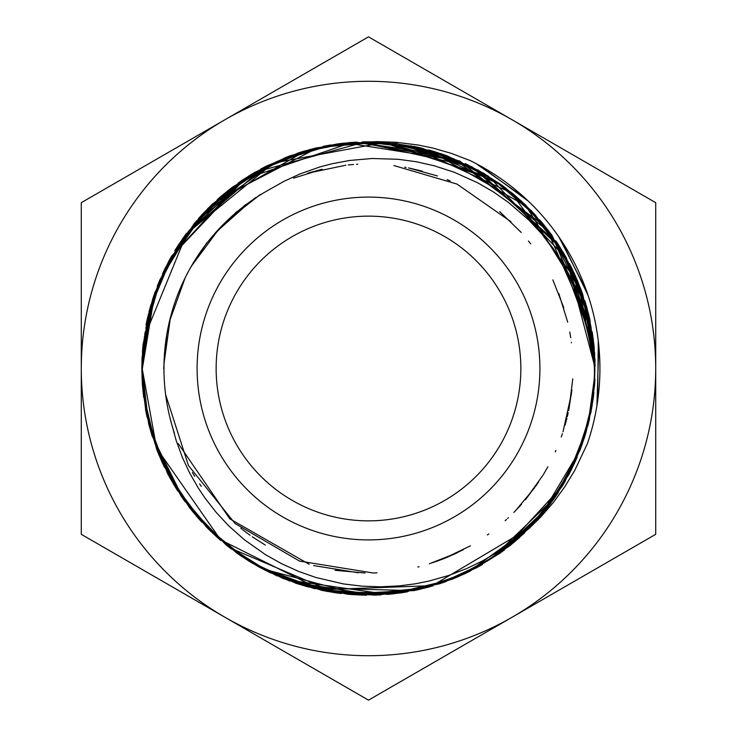<?xml version="1.0" encoding="UTF-8"?>
<svg xmlns="http://www.w3.org/2000/svg" width="737" height="737" viewBox="0 0 737 737"><rect width="100%" height="100%" fill="white"/><g stroke="black" fill="none" stroke-linecap="round" stroke-linejoin="round"><path stroke-width="1.11" d="M150.643 307.126L142.057 357.657L141.826 368.436L142.029 358.357L150.468 307.744M248.802 175.986L254.329 172.651L284.289 158.215M465.462 163.596L488.659 176.355M593.257 338.983L595.109 365.745M142.471 351.217L143.042 344.796L154.328 295.288M260.566 169.16L266.278 166.157L297.048 153.545M477.576 169.777L499.972 183.909M594.621 352.507L594.409 385.773M504.449 549.903L499.244 553.699L470.648 570.678M289.687 581.051L259.479 567.122M147.151 417.409L145.779 410.758M243.689 179.294L254.928 172.301L362.715 142.619L471.883 166.746L555.219 241.257L594.086 346.086L595.109 366.096M519.659 537.393L509.562 545.97L476.019 567.803M308.435 587.057L295.758 583.216L250.248 561.502M152.255 436.433L148.625 423.692L142.204 368.712M141.909 368.362L143.116 344.096L154.53 294.68M227.033 191.767L266.905 165.843L297.702 153.333M443.702 154.945L483.794 173.306L511.008 192.431M587.896 312.737L595.026 359.647L593.7 392.876M533.597 523.399L498.663 554.104L454.25 577.974M327.357 591.12L283.017 578.462L253.298 563.538M151.315 433.135L145.705 410.408L142.158 377.344M142.637 353.76L153.305 298.448M177.249 247.448L213.094 203.992M258.521 170.671L310.793 149.675M366.63 142.158L422.577 148.745M475.19 168.874L478.018 170.413L559.475 247.006L582.506 294.892M594.086 350.02L594.575 379.233M575.413 460.257L561.852 486.134M506.255 548.098L475.641 567.849M403.48 592.124L370.37 594.814M292.174 581.585L270.746 572.631M199.487 519.06L184.959 500.939M148.045 419.795L145.429 406.833M594.823 368.5A226.323 226.323 0 0 1 528.54 528.54L432.416 585.639L320.687 589.738L220.63 539.862L156.64 448.179L142.177 368.5L144.351 337.049L186.747 233.601L273.491 163.061L383.415 142.646L489.7 177.341L566.412 258.669L594.842 366.805L593.525 392.775M578.96 451.753L568.043 475.347L554.454 497.512M518.212 538.222L492.556 557.826L462.117 574.547M408.768 591.221L386.805 594.105L353.723 594.335M298.255 583.649L276.587 575.339L247.356 559.669M204.075 524.025L188.792 506.116L170.579 478.258M149.528 425.756L144.848 403.305L142.186 370.241M148.727 314.423L155.47 292.009L168.994 261.644M201.597 215.628L218.069 199.377L317.38 147.999L350.204 142.923M406.483 145.382L429.155 150.431L526.135 206.065L584.653 301.332L592.124 333.695M593.801 390.011L590.429 412.987L583.842 438.147M556.03 495.227L542.063 513.79L518.912 537.605M472.491 569.526L451.348 579.144L419.62 588.974M363.581 594.777L340.42 593.101L307.854 586.541M255.877 564.818L236.337 552.253L210.883 530.916M175.646 486.964L164.508 466.576L152.375 435.659M142.471 380.2L142.158 368.5L144.857 333.87M146.534 324.225L149.547 311.125L164.508 270.497M195.01 223.136L203.725 213.325L236.181 184.904M285.624 157.884L298.098 153.379L340.264 143.955M396.589 143.908L409.652 145.926L511.165 192.781L577.872 282.501L590.365 323.847M561.456 486.816L554.215 497.89L538.139 518.323M528.328 528.733L526.236 530.787M481.279 564.745L469.626 571L429.312 586.486M373.595 594.787L360.365 594.704L317.555 589.001M264.657 569.618L253.086 563.215L225.844 544.201M181.062 495.375L173.969 484.218L159.155 454.489M143.199 390.186L142.232 373.77M160.307 279.701L165.843 267.688L188.709 231.05M228.212 190.883L238.825 182.988L276.439 161.762M330.342 145.401L343.442 143.549L386.621 142.914M441.785 154.355L454.176 158.989L543.998 225.559L567.923 261.515M588.2 314.073L591.01 326.998L594.814 367.984M587.444 425.875L583.732 438.57L574.252 462.781M533.275 523.675L523.933 533.035L489.829 559.54M469.607 570.963L468.179 571.672M425.618 587.518L383.59 594.308M317.804 589.093L282.842 577.983M218.843 538.314L193.02 511.423M155.221 444.291L148.81 422.918M144.728 334.441L160.592 279.12M188.865 230.792L228 191.086M276.32 161.772L330.434 145.419M386.649 142.886L389.836 143.162L495.089 180.86L535.302 215.563M567.951 261.488L585.556 304.427M594.842 370.038L592.741 399.159M566.504 478.166L550.705 502.754M489.847 559.567L459.538 575.708M383.59 594.344L360.365 594.685M273.648 574.012L253.095 563.197M186.848 503.546L179.275 492.703M144.378 400.127L142.177 368.509L143.549 343.792M156.585 288.987L182.813 239.129M220.492 197.249L267.393 166.037M320.521 147.299L376.635 142.342M432.25 151.315L483.896 173.821M528.429 208.322L563.004 252.809M585.583 304.418L594.648 360.015M589.775 416.138L581.779 444.236M539.981 516.241L498.157 553.984M448.345 580.295L393.558 593.414M337.224 592.677L334.036 592.207L231.169 548.42L199.515 519.032M163.135 463.665L150.551 429.487M150.901 307.605L142.204 368.5L142.241 363.756M150.385 308.02L172.117 256.043M205.945 210.994L249.898 175.756M301.166 152.402L346.648 143.245M412.812 146.534L457.133 160.27M513.652 194.826L543.97 225.577M579.07 285.486L590.982 327.007M593.119 396.414L587.638 425.102M552.363 500.515L533.809 523.086M466.733 572.419L448.271 580.314M357.141 594.556L337.178 592.659M250.368 561.576L233.675 550.299M172.283 481.335L161.818 460.745M142.223 374L142.158 368.5M542.156 223.32L553.201 237.664M587.61 425.277L581.659 444.66L576.693 457.318M425.194 587.629L410.951 590.825M341.738 593.257L308.112 586.68L286.693 579.54M183.191 498.47L152.2 436.083L144.277 399.445M166.774 265.836L194.402 223.311L230.948 188.773M345.865 143.291L396.303 143.475L451.127 157.792M545.813 227.816L572.649 269.972L589.25 318.633M582.672 441.758L561.944 486.696L528.65 528.411M423.83 587.979L373.945 595.137L319.959 589.545M213.988 533.91L180.97 495.863L156.778 448.455M145.751 328.287L159.837 279.885L186.461 234.034M281.626 159.487L329.936 145.106L382.973 142.646M497.116 182.251L535.375 215.057L566.117 258.19M594.731 375.686L587.886 425.627L568.614 474.232M485.029 562.543L439.344 583.842L386.501 594.096M268.535 571.571L225.881 544.717L188.58 505.775M143.651 394.498L141.909 368.5M151.444 305.698L142.075 368.5L142.517 356.349M202.841 213.804L212.569 203.946L256.126 172.062M413.614 146.35L422.329 148.284L472.693 167.603M577.2 280.097L582.755 294.432L593.81 347.265M554.648 497.834L546.836 508.456L508.272 546.486M360.126 595.008L347.486 594.225L294.634 582.414M174.052 484.974L167.391 473.126L148.727 422.485M165.42 267.826L171.601 256.154L238.788 183.458M343.129 143.264L356.257 142.13L453.633 159.174M543.989 225.043L552.133 235.564L590.586 326.758M584.137 438.34L579.724 450.823L554.915 496.849M426.622 587.582L413.743 590.641L314.856 588.015M215.858 536.066L206.305 526.881L173.766 483.813M142.158 368.297L147.501 317.979L152.891 298.706M270.912 573.082L259.111 567.066L242.04 556.564M143.678 397.317L142.342 384.143L141.845 368.592M141.854 371.255L145.134 332.028M222.473 195.148L232.828 186.885L278.135 160.998M435.088 151.84L447.645 156.069L494.168 180.27M586.689 307.089L589.932 319.932L594.796 371.982M538.332 518.618L529.295 528.3L487.074 561.262M334.34 592.576L321.304 590.226L270.193 572.336M161.652 461.187L156.557 448.962L143.973 396.893M142.434 368.5L143.208 350.923M178.529 244.859L186.046 233.951L261.211 169.621M369.495 141.836L382.743 142.25L465.784 164.471M559.558 246.536L566.385 257.886L593.939 352.912M574.519 463.002L568.678 474.895L538.673 517.706M525.693 531.082L503.739 549.535M400.688 592.87L387.533 594.4L289.604 580.259M197.35 517.116L188.939 506.881L161.652 460.312M142.398 368.334L154.899 292.552L178.262 245.882M303.819 151.26L316.615 147.824L366.713 142.158M516.047 196.438L525.877 205.328L557.771 244.371M593.064 399.297L590.917 412.37L575.376 460.339M464.282 573.93L452.131 579.208L403.397 592.143M247.724 560.304L236.706 552.953L206.443 526.669M198.336 218.732L202.988 213.592L272.985 163.632M410.795 145.779L477.604 170.431M573.755 272.312L577.928 281.718L594.519 366.105M558.397 492.307L554.906 497.512L492.97 557.181M366.482 595.183L361.056 595.072L265.449 569.609M177.764 490.999L174.024 485.001L152.476 435.954M162.49 273.915L165.217 268.157L203.357 213.942M336.44 144.093L342.705 143.273L396.709 143.955M539.604 219.801L543.832 224.794L572.585 270.709M586.155 431.854L584.275 438.008L562.276 485.434M433.172 585.768L426.981 587.527L361.075 594.566M220.943 540.589L216.088 536.324L180.924 495.107M277.084 575.938L247.77 560.231M141.946 368.5L143.346 345.487M217.323 199.58L222.178 195.342L265.854 166.783M428.565 149.915L434.766 151.702L482.449 172.946M584.773 300.558L586.624 306.739L594.63 359.205M542.773 513.468L538.59 518.378L498.737 553.588M341.074 593.525L334.681 592.659L283.201 578.121M164.498 467.359L161.762 461.519L146.166 410.795M174.881 250.598L178.308 245.135L213.306 203.79M362.696 141.882L369.145 141.799L422.338 148.681M555.827 240.842L559.392 246.222L584.349 300.696M577.292 456.793L574.703 462.698L547.315 507.24M407.404 591.829L401.039 592.852L334.755 592.161M201.874 522.201L197.562 517.402L167.741 472.961M149.04 311.714L150.735 305.496L170.551 258.742M297.324 153.278L303.478 151.325L349.366 142.923M510.842 192.071L515.808 196.18L547.913 230.451M593.911 392.554L593.147 398.957L581.806 444.319M470.409 570.991L464.614 573.819L416.691 589.655M253.519 563.86L248 560.525L208.516 528.613M142.001 377.703L142.536 351.227M238.051 183.108L243.376 179.46L349.181 143.374L459.593 160.915L547.259 230.294L592.336 332.599L594.05 346.086M524.68 532.805L509.534 545.933M315.012 588.789L283.395 578.481M142.333 368.5L145.604 331.438M168.432 262.565L171.389 257.029M196.162 221.22L266.905 166.626M349.145 142.941L395.585 143.429L465.535 164.25M569.443 263.57L572.354 269.318L594.317 359.324M565.565 480.542L562.303 486.107L504.062 549.378M381.093 594.842L374.654 595.118L295.961 582.626M185.079 501.713L181.357 496.452L156.695 448.225M157.156 286.509L159.57 280.53L194.384 224.122M322.917 146.442L329.246 145.226L382.254 142.6M530.447 209.879L534.896 214.541L566.034 258.061M589.563 418.68L588.062 424.945L568.936 473.605M446.097 581.493L440.007 583.621L387.957 593.985M231.519 549.12L226.425 545.159L190.929 508.852M207.465 208.949L212.063 204.425L303.69 152.034M415.355 146.709L421.647 148.119L499.622 184.388M580.305 287.716L582.525 293.768L594.602 364.244M551.156 502.763L547.269 507.904L498.654 553.487M354.608 594.768L348.177 594.289L283.856 578.259M170.8 479.409L167.714 473.753L149.003 423.618M168.165 262.418L171.251 256.762L243.781 180.077M349.126 142.637L355.556 142.167L440.689 154.3M547.84 229.843L551.718 234.992L584.128 300.392M582.202 444.116L579.973 450.169L542.57 512.841M420.726 589.093L414.434 590.494L347.882 593.746M211.381 531.911L206.793 527.379L174.365 484.817M146.027 324.98L147.345 318.66L165.401 268.637M284.546 157.93L290.571 155.618L336.008 144.461M500.008 183.854L505.214 187.659L530.078 209.75M594.943 378.993L594.566 385.433L589.397 418.634M482.367 564.514L476.747 567.683L446.364 581.207M265.44 570.41L242.335 556.757M142.96 391.264L141.854 368.601M141.854 368.5L147.925 318.439M227.171 191.261L232.266 187.309L284.712 158.335M440.901 153.683L446.99 155.82L494.49 180.501M588.283 312.967L589.784 319.241L594.805 371.282M534.251 523.15L529.792 527.803L470.473 570.337M328.315 591.599L321.986 590.374L259.673 566.781M159.21 455.595L156.806 449.616L144.111 397.971M142.444 368.058L143.779 344.87M181.901 239.783L185.632 234.513L243.717 179.975M375.594 141.919L382.042 142.204L440.763 154.097M562.792 251.704L566.034 257.277L589.36 319.692M571.93 468.52L569.01 474.278L539.134 517.181M394.645 593.681L388.224 594.335L321.747 589.803M193.398 512.473L189.372 507.434L161.937 460.957M152.623 299.323L154.669 293.215L176.908 247.973M309.678 149.574L335.971 144.222M520.644 200.446L534.869 214.568M592.179 405.332L586.191 431.486M458.727 576.463L452.776 578.95L421.03 588.845M242.593 557.006L237.277 553.358L211.51 531.782M164.204 358.311L164.268 357.077M193.398 262.768L193.942 261.875M214.817 233.5L217.959 230.008M309.273 172.734L321.341 169.473M404.751 167.207L406.17 167.465M437.474 175.94L408.547 167.925L422.393 171.196M571.912 389.882L568.651 410.62M536.776 484.771L536.039 485.821M455.742 553.487L444.245 558.489M163.973 365.395L164.029 362.89M190.413 267.881L196.41 257.913M173.637 306.306L174.411 303.92M163.936 368.159L164.056 361.48M179.883 289.346L184.112 279.922M240.796 208.718L248.176 203.071M568.209 412.72L567.306 416.608M566.919 418.211L564.993 425.35M561.612 436L561.345 436.737M555.928 450.454L555.274 451.938M547.886 466.779L543.316 474.683M538.498 482.228L525.951 499.06M521.547 504.2L520.027 505.895M519.677 506.291L513.809 512.473M506.559 519.456L505.158 520.718M488.834 533.92L487.378 534.961M463.315 549.728L446.935 557.393M445.157 558.13L435.779 561.668M434.462 562.119L433.024 562.607M376.957 572.861L373.281 572.981M365.008 572.999L335.114 570.3M265.32 545.094L252.229 536.776M250.092 535.274L242.593 529.7M241.699 529L240.796 528.291M201.312 486.328L199.607 483.868M194.715 476.36L192.412 472.546M169.068 323.046L170.265 317.859M190.772 267.236L206.986 242.547M227.715 220.114L260.327 194.513M236.863 211.934L240.4 208.967M219.497 228.359L245.642 204.573M246.49 204.324L250.764 201.164M169.206 322.428L170.422 317.251M228.175 219.681L255.693 197.507M163.66 368.5L166.636 335.455M211.768 237.056L236.522 211.823M178.253 293.363L182.748 282.815M166.894 333.935L169.151 322.603M208.027 241.653L215.444 232.791M594.833 368.491L593.349 351.015L590.19 332.267L585.427 313.778L576.638 289.807L564.662 266.094L553.155 248.378L541.502 233.601L528.669 219.93L508.613 202.555L493.422 191.924L477.604 182.748L454.222 172.237L434.001 165.714L416.147 161.725L398.137 159.284L372.203 158.492L349.66 160.463L331.871 163.789L319.526 167.059L299.931 173.978L283.865 181.385L269.843 189.317A204.545 204.545 0 0 0 163.955 368.5L163.983 364.216M185.632 276.845L188.276 271.741M190.515 267.669L190.984 266.849M252.588 199.957L257.425 196.733M307.651 173.223L345.856 165.208M348.297 164.95L353.484 164.498M356.515 164.296L357.767 164.222M447.101 179.653L450.307 181.016M499.668 211.565L521.225 232.45M528.475 241.027L530.686 243.846M558.784 293.492L567.72 322.143M569.765 331.991L570.724 337.675M571.368 342.272L571.442 342.806M571.479 393.724L563.004 431.818M562.395 433.642L561.244 437.004M534.638 487.793L515.393 510.833M508.429 517.706L507.636 518.443M457.272 552.768L429.349 563.777M419.058 566.707L417.842 567.011M358.246 572.778L313.64 565.565M309.181 564.275L229.861 518.894L178.216 443.508M174.337 432.849L173.941 431.652M219.866 227.973L228.028 219.801M176.125 299.001L176.981 296.642M293.63 178.151L322.262 169.261M393.88 165.539L457.004 184.075L510.953 221.726M552.842 279.867L563.814 307.799M572.778 378.919L569.047 408.703M542.874 475.42L525.343 499.787M470.418 545.841L443.361 558.839M373.097 572.99L299.535 561.087L235.131 523.583L188.442 465.517L165.622 394.59M169.326 321.912L185.18 277.748M215.923 232.256L250.985 201.081M164.369 381.582L164.222 379.076M164.01 363.488L170.45 317.352M191.344 266.241L219.423 228.442M171.325 422.927L170.606 420.247M216.144 368.5A152.356 152.356 0 0 1 444.678 236.559A152.356 152.356 0 0 1 444.678 500.441A152.356 152.356 0 0 1 216.144 368.5M197.101 368.5A171.399 171.399 0 0 0 454.204 516.941A171.399 171.399 0 0 0 454.204 220.059A171.399 171.399 0 0 0 197.101 368.5M163.955 368.5A204.545 204.545 0 0 0 172.034 425.442L169.925 417.557M172.034 425.452L176.263 440.8L182.361 457.373L189.953 473.55L198.483 488.345L205.126 498.24L216.291 512.519L228.7 525.831L244.537 539.88L265.716 554.804L281.755 563.777L298.577 571.387L315.933 577.504L343.506 583.925L361.784 586.136L380.485 586.809L399.196 585.887L415.152 583.833L428.796 581.115L448.916 575.404L466.567 568.614L482.385 560.995L498.894 551.322L514.509 540.304L528.54 528.54M597.624 401.103L598.287 340.945M586.403 290.535L558.738 236.697M524.919 197.94L475.964 163.531M529.295 528.3L540.765 516.987L553.266 502.579L564.699 486.917L574.796 470.344L587.426 443.536A231.427 231.427 0 0 0 470.252 160.638L451.68 153.48L432.951 148.082L418.542 145.078L396.174 142.278L376.948 141.624L361.333 142.287M596.869 406.032L598.812 345.782M588.034 295.242L561.668 241.036M528.558 201.348L479.962 165.678M224.896 617.237A287.218 287.218 0 0 1 81.282 368.5L81.282 534.325L368.5 700.15L512.104 617.237A287.218 287.218 0 0 1 224.896 617.237M81.282 202.675L81.282 368.5A287.218 287.218 0 0 1 512.104 119.763A287.218 287.218 0 0 1 655.718 368.5L655.718 202.675L368.5 36.85L81.282 202.675M655.718 368.5A287.218 287.218 0 0 1 512.104 617.237L655.718 534.325L655.718 368.5"/></g></svg>
